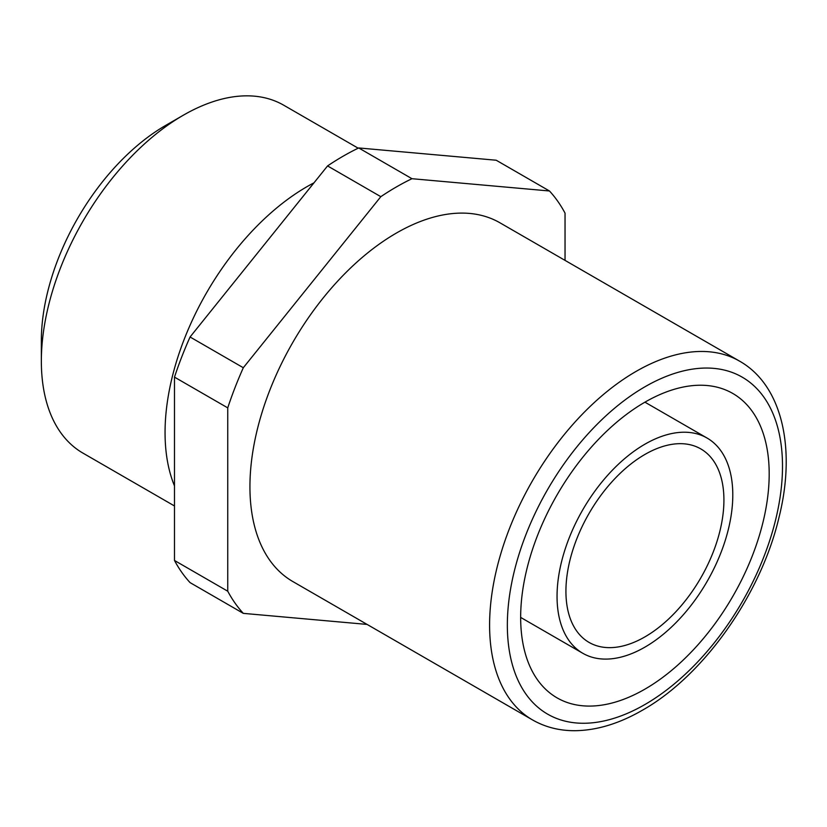 <?xml version="1.0" encoding="UTF-8"?>
<svg xmlns="http://www.w3.org/2000/svg" width="827" height="827" viewBox="0 0 827 827"><rect width="100%" height="100%" fill="white"/><g stroke="black" fill="none" stroke-linecap="round" stroke-linejoin="round"><path stroke-width="1.24" d="M644.926 689.149A175.737 101.463 -60 0 1 557.057 697.854A175.737 101.463 -60 0 1 557.057 494.928A175.737 101.463 -60 0 1 732.794 393.466A175.737 101.463 -60 0 1 759.734 534.283A175.737 101.463 -60 0 1 644.926 689.149M532.495 719.903L292.83 581.546A207.122 119.584 -60 0 1 292.83 342.378A207.122 119.584 -60 0 1 499.953 222.804L739.607 361.161A207.122 119.584 -60 0 0 532.485 480.745A207.122 119.584 -60 0 0 532.495 719.903C545.189 727.16 559.341 730.768 574.93 730.706C596.732 730.437 619.196 723.625 642.331 710.269C703.632 675.773 760.809 594.778 778.972 517.547C796.298 448.616 782.27 385.299 739.607 361.161M549.469 190.985L496.21 160.231L358.711 147.95A263.606 152.199 -60 0 0 327.564 165.927L190.065 336.992A263.606 152.199 -60 0 0 174.487 377.122L174.487 560.468L227.745 591.212L227.745 407.866A263.606 152.199 -60 0 1 243.314 367.736L380.823 196.681A263.606 152.199 -60 0 1 411.96 178.704L549.469 190.985A263.606 152.199 -60 0 1 565.037 213.128L565.037 260.381M367.095 624.416L243.314 613.365L190.065 582.611A263.606 152.199 -60 0 1 174.487 560.468M243.314 613.365A263.606 152.199 -60 0 1 227.745 591.212M380.823 196.681L327.564 165.927M411.96 178.704L358.711 147.95M644.926 636.883A111.717 64.506 -60 0 1 589.062 642.414A111.717 64.506 -60 0 1 589.062 513.412A111.717 64.506 -60 0 1 700.789 448.906A111.717 64.506 -60 0 1 717.908 538.429A111.717 64.506 -60 0 1 644.926 636.883M644.926 647.127A124.267 71.753 -60 0 1 582.787 653.278A124.267 71.753 -60 0 1 582.787 509.783A124.267 71.753 -60 0 1 707.064 438.041A124.267 71.753 -60 0 1 726.106 537.622A124.267 71.753 -60 0 1 644.926 647.127M227.745 407.866L174.487 377.122M243.314 367.736L190.065 336.992M174.487 505.969L82.948 453.113A200.847 115.956 -60 0 1 41.35 361.172L41.35 340.672A175.737 101.463 -60 0 1 165.617 125.446L183.367 115.191A200.847 115.956 -60 0 1 283.785 105.246L358.194 148.198M41.35 361.172A200.847 115.956 -60 0 1 183.367 115.191M174.487 485.914A200.847 115.956 -60 0 1 313.991 182.819M644.926 704.521A194.572 112.338 -60 0 1 525.776 535.017A194.572 112.338 -60 0 1 764.076 397.436A194.572 112.338 -60 0 1 644.926 704.521M520.659 617.407L582.787 653.278M644.936 402.17L707.064 438.041"/></g></svg>
